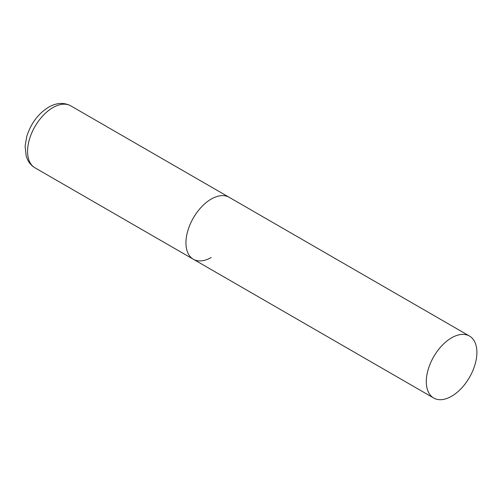 <?xml version="1.0" encoding="UTF-8"?>
<svg xmlns="http://www.w3.org/2000/svg" width="502" height="502" viewBox="0 0 502 502"><rect width="100%" height="100%" fill="white"/><g stroke="black" fill="none" stroke-linecap="round" stroke-linejoin="round"><path stroke-width="0.75" d="M211.248 257.482A35.78 20.657 -60 0 1 193.358 259.258A35.78 20.657 -60 0 1 187.873 230.587A35.78 20.657 -60 0 1 211.248 199.056A35.78 20.657 -60 0 1 229.138 197.286A35.78 20.657 120 0 0 201.566 206.868A35.78 20.657 120 0 0 185.947 242.874A35.78 20.657 120 0 0 193.358 259.258L34.983 167.819A35.78 20.657 -60 0 1 29.499 139.148A35.78 20.657 -60 0 1 52.873 107.616A35.78 20.657 -60 0 1 70.763 105.847C63.923 102.239 56.531 102.69 48.581 107.19C38.026 113.841 30.735 123.693 26.706 136.739L25.1 146.201L26.192 156.178L27.591 159.774C29.279 163.219 31.745 165.898 34.983 167.819M476.9 352.429A35.78 20.657 120 0 0 469.489 336.051A35.78 20.657 120 0 0 441.917 345.633A35.78 20.657 120 0 0 426.298 381.639A35.78 20.657 120 0 0 433.709 398.023A35.78 20.657 120 0 0 461.282 388.435A35.78 20.657 120 0 0 476.9 352.429M469.489 336.051L70.763 105.847M193.358 259.258L433.709 398.023"/></g></svg>
